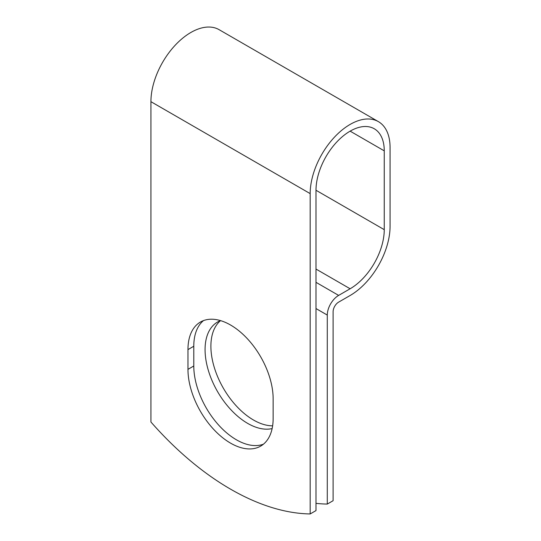 <?xml version="1.0" encoding="UTF-8"?>
<svg xmlns="http://www.w3.org/2000/svg" width="541" height="541" viewBox="0 0 541 541"><rect width="100%" height="100%" fill="white"/><g stroke="black" fill="none" stroke-linecap="round" stroke-linejoin="round"><path stroke-width="0.81" d="M230.547 443.133A60.234 34.773 -120 0 0 260.667 446.115A60.234 34.773 -120 0 0 273.137 418.545L273.137 398.785A60.234 34.773 -120 0 0 246.852 338.172A60.234 34.773 -120 0 0 200.434 322.037A60.234 34.773 -120 0 0 187.964 349.608L187.964 369.368A60.234 34.773 -120 0 0 230.547 443.133M203.49 320.603A60.234 34.773 -120 0 0 193.786 346.247L193.786 366A60.234 34.773 -120 0 0 236.376 439.772A60.234 34.773 -120 0 0 263.433 444.188M272.63 425.821A60.234 34.773 60 0 1 253.486 420.012A60.234 34.773 60 0 1 214.98 369.631A60.234 34.773 60 0 1 220.566 320.63M272.137 428.573A60.234 34.773 60 0 1 247.656 423.38A60.234 34.773 60 0 1 208.312 370.301A60.234 34.773 60 0 1 217.543 322.037A60.234 34.773 60 0 1 220.545 320.624M315.998 503.36A257.394 148.606 -120 0 0 327.285 504.07L327.285 315.072A16.061 9.271 -60 0 1 338.646 295.4L350.128 288.766A48.264 27.862 120 0 0 384.252 229.661L384.252 150.851A48.264 27.862 120 0 0 374.257 128.758A48.264 27.862 120 0 0 337.07 141.688A48.264 27.862 120 0 0 315.998 190.256L315.998 510.589L310.176 513.95A257.394 148.606 60 0 1 150.925 422.007L150.925 101.674A56.501 32.622 120 0 1 175.582 44.815A56.501 32.622 120 0 1 219.119 29.681L378.375 121.624A56.501 32.622 120 0 0 334.838 136.758A56.501 32.622 120 0 0 310.176 193.617L310.176 513.95M327.285 504.07L333.107 500.709L333.107 311.704A7.824 4.517 -60 0 1 338.646 302.121L350.128 295.494A56.501 32.622 120 0 0 390.075 226.3L390.075 147.483A56.501 32.622 120 0 0 378.375 121.624M327.285 315.072L315.998 308.553M310.176 193.617L150.925 101.674M384.252 150.851L350.128 131.145M384.252 229.661L315.998 190.256M350.128 288.766L315.998 269.066M338.646 295.4L315.998 282.328M193.786 346.247L187.964 349.608M193.786 366L187.964 369.368"/></g></svg>
